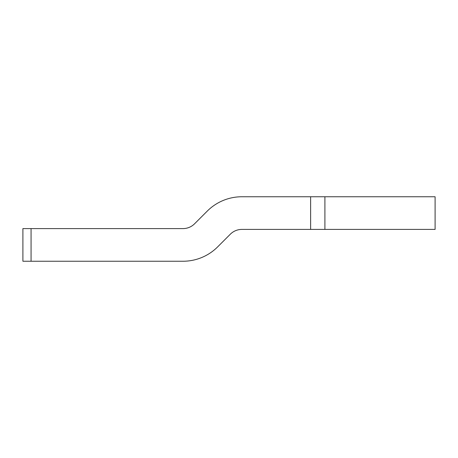 <?xml version="1.0" encoding="UTF-8"?>
<svg xmlns="http://www.w3.org/2000/svg" width="458" height="458" viewBox="0 0 458 458"><rect width="100%" height="100%" fill="white"/><g stroke="black" fill="none" stroke-linecap="round" stroke-linejoin="round"><path stroke-width="0.69" d="M31.064 261.243L67.795 261.243L31.064 261.243L31.064 228.594L22.9 228.594L22.9 261.243L183.005 261.243A48.972 48.972 0 0 0 217.63 246.896L230.34 234.187A16.322 16.322 0 0 1 241.881 229.406L435.1 229.406L435.1 196.757L324.905 196.757L324.905 229.406M324.905 196.757L241.881 196.757A48.972 48.972 0 0 0 207.256 211.104L194.547 223.813A16.322 16.322 0 0 1 183.005 228.594L31.064 228.594M230.34 234.187A16.322 16.322 0 0 1 241.881 229.406A16.322 16.322 0 0 0 230.34 234.187M194.547 223.813A16.322 16.322 0 0 1 183.005 228.594A16.322 16.322 0 0 0 194.547 223.813M310.621 196.757L310.621 229.406"/></g></svg>
